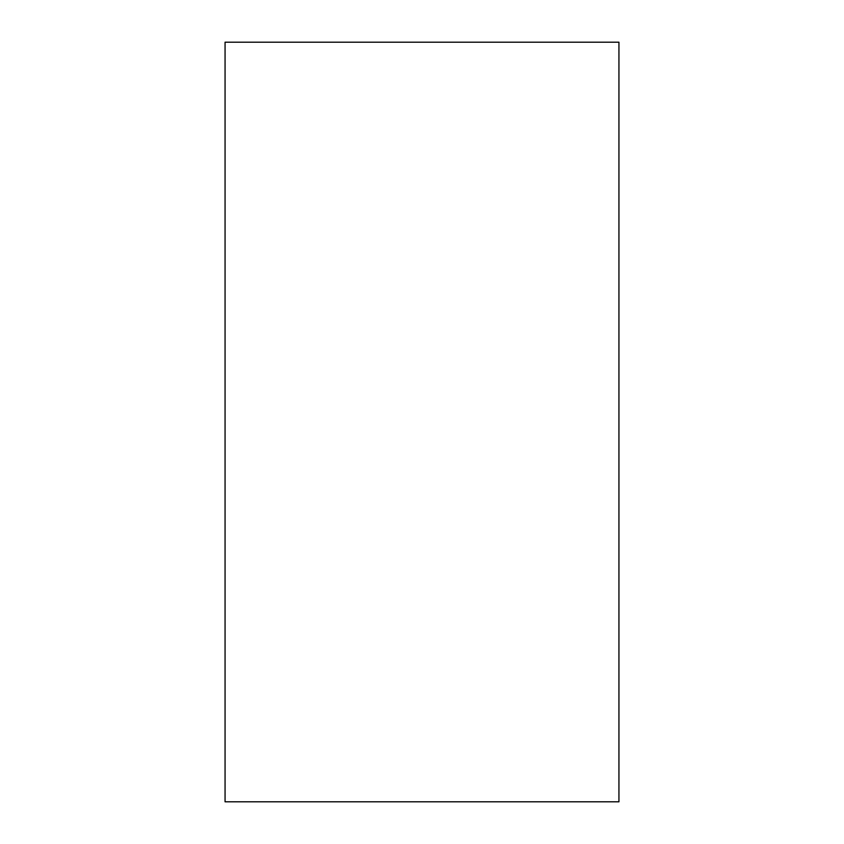 <?xml version="1.0" encoding="UTF-8"?>
<svg xmlns="http://www.w3.org/2000/svg" width="844" height="844" viewBox="0 0 844 844"><rect width="100%" height="100%" fill="white"/><g stroke="black" fill="none" stroke-linecap="round" stroke-linejoin="round"><path stroke-width="1.27" d="M618.937 42.2L618.937 801.8L225.063 801.8L225.063 42.2L618.937 42.2"/></g></svg>
